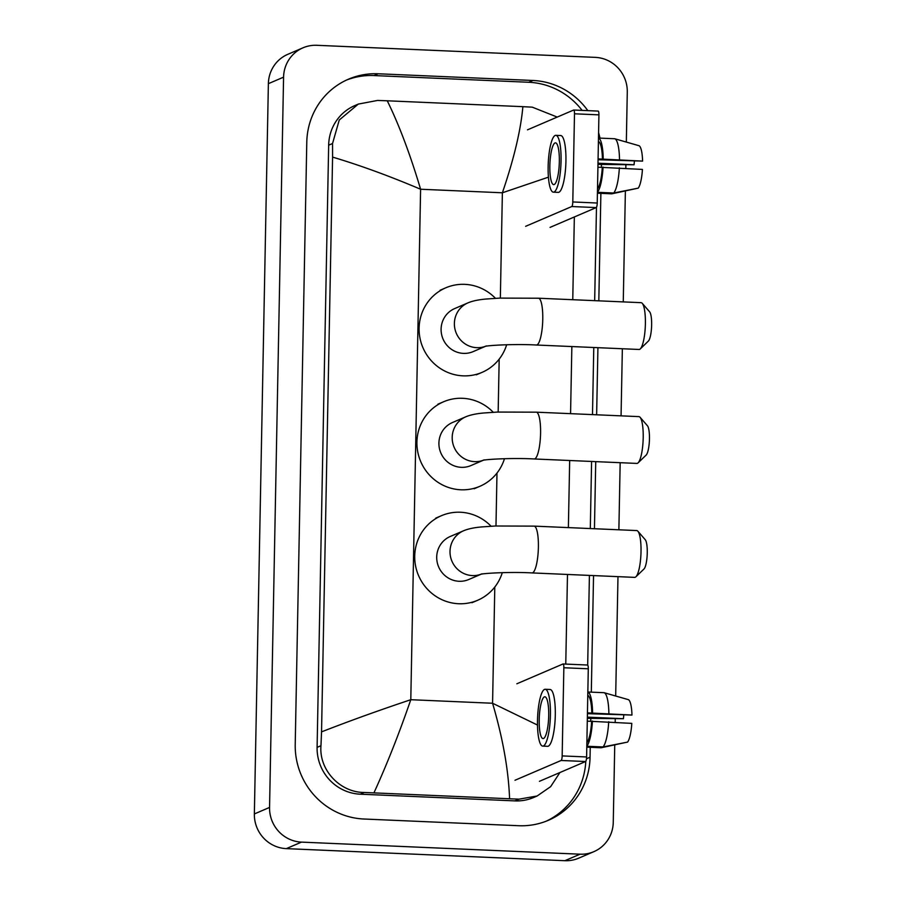 <?xml version="1.0" encoding="UTF-8"?>
<svg xmlns="http://www.w3.org/2000/svg" width="906" height="906" viewBox="0 0 906 906"><rect width="100%" height="100%" fill="white"/><g stroke="black" fill="none" stroke-linecap="round" stroke-linejoin="round"><path stroke-width="1.36" d="M614.744 745.083L613.26 822.331A33.454 32.423 -113.2 0 1 593.872 851.663L578.685 858.175A33.454 32.423 -113.2 0 1 564.857 860.7L286.307 848.628A33.454 32.423 -113.2 0 1 254.359 813.95L268.38 83.669A33.454 32.423 -113.2 0 1 287.78 54.337L302.966 47.825A33.454 32.423 -113.2 0 1 316.794 45.3L595.344 57.372A33.454 32.423 -113.2 0 1 627.28 92.05L626.329 142.072M593.872 851.663A33.454 32.423 -113.2 0 1 580.044 854.188L301.494 842.116A33.454 32.423 -113.2 0 1 269.558 807.427L283.578 77.157A33.454 32.423 -113.2 0 1 302.966 47.825M625.876 165.13L625.82 168.244M625.378 191.143L623.26 301.902M622.354 348.742L621.063 415.843M620.168 462.694L618.877 529.795M617.983 576.646L615.684 696.012M615.242 719.081L615.185 722.184M587.824 110.634A71.936 69.705 66.8 0 0 532.943 80.475L378.198 73.771A71.936 69.705 66.8 0 0 348.47 79.184A71.936 69.705 66.8 0 0 306.783 142.265L295.22 744.449A71.936 69.705 66.8 0 0 363.884 819.013L518.64 825.717A71.936 69.705 66.8 0 0 548.368 820.304A71.936 69.705 66.8 0 0 590.055 757.223L590.248 747.291M599.976 138.108A71.936 69.705 66.8 0 0 598.583 132.672M590.746 721.312L590.803 718.481M591.312 692.139L593.543 575.582M594.449 528.742L595.729 461.63M596.635 414.789L597.926 347.689M598.821 300.837L600.882 193.352M601.38 167.372L601.437 164.541M582.128 110.396A71.936 69.705 66.8 0 0 528.776 82.265L374.019 75.56A71.936 69.705 66.8 0 0 346.398 80.113M587.688 665.106L589.41 575.401M590.304 528.56L591.595 461.46M592.49 414.608L593.781 347.508M594.676 300.656L596.476 207.304M546.261 821.164A71.936 69.705 66.8 0 0 585.797 761.312M548.424 177.168L502.377 192.785C513.94 158.946 520.769 130.238 522.875 106.67L387.258 100.793C399.07 124.847 410.18 154.326 420.599 189.241C389.421 176.024 360.078 165.311 332.581 157.1L332.536 143.522L339.263 120L358.334 104.077L354.846 105.572A45.164 43.771 66.8 0 0 328.663 145.186L317.1 747.371A45.164 43.771 66.8 0 0 360.226 794.188L514.97 800.893A45.164 43.771 66.8 0 0 533.645 797.495L537.133 796L518.979 799.171L364.223 792.467C340.101 792.501 318.855 770.021 320.973 745.706L321.539 731.867C349.422 720.995 379.161 710.27 410.792 699.704C399.116 733.588 386.839 764.619 373.963 792.807M522.875 106.67L532.264 107.157L557.224 117.078M574.347 216.964L572.762 299.705M571.856 346.556L570.565 413.657M569.67 460.508L568.379 527.609M567.484 574.449L565.763 664.087M559.919 772.535L550.644 786.646L537.133 795.989M332.581 157.1L321.539 731.867M358.334 104.077L377.519 100.453L387.258 100.793M509.58 798.684C508.504 770.032 502.841 738.22 492.57 703.249L537.496 725.049M598.051 111.11A4.179 0.94 92.5 0 1 598.153 111.087A4.179 0.94 92.5 0 1 598.923 114.858L574.495 113.794A4.179 0.94 -87.5 0 0 573.725 110.022A4.179 0.94 -87.5 0 0 573.623 110.045L527.485 129.841M597.235 203.023A4.179 0.94 92.5 0 1 596.205 207.587L571.765 206.534A4.179 0.94 -87.5 0 0 572.796 201.959L597.235 203.023L598.923 114.858M550.067 227.383L596.205 207.587M572.796 201.959L574.495 113.794M571.765 206.534L525.627 226.319M559.342 161.71A20.917 4.677 -87.5 0 0 555.503 142.854A20.917 4.677 -87.5 0 0 549.851 165.775A20.917 4.677 -87.5 0 0 553.691 184.631A20.917 4.677 -87.5 0 0 559.342 161.71M598.062 159.728L642.592 161.109L598.085 158.901M634.427 161.302A16.727 3.749 -87.5 0 0 634.075 164.767L597.994 163.205M597.507 188.856A24.258 5.425 -87.5 0 0 602.286 167.406L642.433 169.422A21.744 4.87 -87.5 0 1 638.209 188.154L613.668 193.012L597.439 192.31M597.915 167.225L602.286 167.406M553.362 192.163L558.243 192.366A28.437 6.365 -87.5 0 0 565.933 161.189A28.437 6.365 -87.5 0 0 560.712 135.538L555.82 135.334A28.437 6.365 -87.5 0 0 548.141 166.511A28.437 6.365 -87.5 0 0 553.362 192.163A28.437 6.365 -87.5 0 0 561.052 160.974A28.437 6.365 -87.5 0 0 555.82 135.334M597.439 192.231A27.599 6.183 -87.5 0 0 603.056 167.078M597.971 164.382L634.075 164.767M597.416 193.204L611.765 193.827L636.318 188.539M613.668 193.012A27.599 6.183 -87.5 0 0 619.353 167.791M602.445 159.094A24.258 5.425 -87.5 0 0 598.413 141.438M603.215 158.765A27.599 6.183 -87.5 0 0 598.481 138.063L614.71 138.743L639.024 145.719A21.744 4.87 -87.5 0 1 642.592 161.109M619.511 159.467A27.599 6.183 -87.5 0 0 614.755 138.765A27.599 6.183 -87.5 0 0 614.71 138.743M642.263 303.351L649.625 311.811A15.051 3.375 92.5 0 1 651.64 324.96A15.051 3.375 92.5 0 1 648.356 341.098L640.293 348.889A23.42 5.243 -87.5 0 0 645.389 323.793A23.42 5.243 -87.5 0 0 642.263 303.351A23.42 5.243 -87.5 0 0 641.086 302.672L538.47 298.221A23.42 5.243 92.5 0 1 542.762 319.342A23.42 5.243 92.5 0 1 536.431 345.016L639.058 349.467A23.42 5.243 -87.5 0 0 640.293 348.889M485.231 346.386A23.42 22.695 66.8 0 1 476.737 347.678A23.42 22.695 66.8 0 1 454.382 323.397A23.42 22.695 66.8 0 1 467.96 302.864L454.665 308.572A23.42 22.695 66.8 0 0 441.539 334.167A23.42 22.695 66.8 0 0 463.453 353.385A23.42 22.695 66.8 0 0 473.136 351.619L485.412 346.352M506.669 344.733A46.002 44.575 -113.2 0 1 482.037 372.377A46.002 44.575 -113.2 0 1 463.023 375.843A46.002 44.575 -113.2 0 1 419.976 338.097A46.002 44.575 -113.2 0 1 445.763 287.814A46.002 44.575 -113.2 0 1 464.778 284.348A46.002 44.575 -113.2 0 1 495.435 298.312M640.078 417.292L647.439 425.763A15.051 3.375 92.5 0 1 649.455 438.9A15.051 3.375 92.5 0 1 646.171 455.05L638.107 462.841A23.42 5.243 -87.5 0 0 643.203 437.734A23.42 5.243 -87.5 0 0 640.078 417.292A23.42 5.243 -87.5 0 0 638.9 416.624L536.273 412.173A23.42 5.243 92.5 0 1 540.576 433.295A23.42 5.243 92.5 0 1 534.246 458.968L636.873 463.419A23.42 5.243 -87.5 0 0 638.107 462.841M483.045 460.339A23.42 22.695 66.8 0 1 474.551 461.63A23.42 22.695 66.8 0 1 452.196 437.349A23.42 22.695 66.8 0 1 465.763 416.817L452.479 422.513A23.42 22.695 66.8 0 0 439.353 448.119A23.42 22.695 66.8 0 0 461.267 467.326A23.42 22.695 66.8 0 0 470.939 465.571L483.226 460.293M504.472 458.685A46.002 44.575 -113.2 0 1 479.84 486.318A46.002 44.575 -113.2 0 1 460.837 489.784A46.002 44.575 -113.2 0 1 417.791 452.049A46.002 44.575 -113.2 0 1 443.578 401.766A46.002 44.575 -113.2 0 1 462.592 398.3A46.002 44.575 -113.2 0 1 493.249 412.264M637.892 531.244L645.253 539.716A15.051 3.375 92.5 0 1 647.258 552.853A15.051 3.375 92.5 0 1 643.985 568.991L635.91 576.794A23.42 5.243 -87.5 0 0 641.018 551.686A23.42 5.243 -87.5 0 0 637.892 531.244A23.42 5.243 -87.5 0 0 636.714 530.565L534.087 526.126A23.42 5.243 92.5 0 1 538.39 547.235A23.42 5.243 92.5 0 1 532.06 572.92L634.687 577.371A23.42 5.243 -87.5 0 0 635.91 576.794M480.86 574.279A23.42 22.695 66.8 0 1 472.366 575.582A23.42 22.695 66.8 0 1 450.01 551.301A23.42 22.695 66.8 0 1 463.578 530.769L450.293 536.465A23.42 22.695 66.8 0 0 437.156 562.071A23.42 22.695 66.8 0 0 459.07 581.278A23.42 22.695 66.8 0 0 468.753 579.512L481.041 574.245M502.286 572.637A46.002 44.575 -113.2 0 1 477.655 600.27A46.002 44.575 -113.2 0 1 458.64 603.736A46.002 44.575 -113.2 0 1 415.594 566.001A46.002 44.575 -113.2 0 1 441.392 515.707A46.002 44.575 -113.2 0 1 460.395 512.241A46.002 44.575 -113.2 0 1 491.063 526.216M587.416 665.049A4.179 0.94 92.5 0 1 587.518 665.027A4.179 0.94 92.5 0 1 588.288 668.798L563.849 667.745A4.179 0.94 -87.5 0 0 563.09 663.973A4.179 0.94 -87.5 0 0 562.988 663.985L516.85 683.781M586.601 756.963A4.179 0.94 92.5 0 1 585.57 761.527L561.131 760.474A4.179 0.94 -87.5 0 0 562.162 755.91L586.601 756.963L588.288 668.798M539.432 781.323L585.57 761.527M562.162 755.91L563.849 667.745M561.131 760.474L514.993 780.259M548.708 715.649A20.917 4.677 -87.5 0 0 544.857 696.793A20.917 4.677 -87.5 0 0 539.206 719.726A20.917 4.677 -87.5 0 0 543.056 738.583A20.917 4.677 -87.5 0 0 548.708 715.649M587.428 713.668L631.958 715.049L587.439 712.852M623.792 715.253A16.727 3.749 -87.5 0 0 623.441 718.707L587.36 717.144M586.873 742.795A24.258 5.425 -87.5 0 0 591.652 721.357L631.799 723.373A21.744 4.87 -87.5 0 1 627.575 742.105L603.022 746.952L586.805 746.25M587.281 721.165L591.652 721.357M542.728 746.102L547.609 746.317A28.437 6.365 -87.5 0 0 555.299 715.128A28.437 6.365 -87.5 0 0 550.078 689.489L545.186 689.273A28.437 6.365 -87.5 0 0 537.496 720.451A28.437 6.365 -87.5 0 0 542.728 746.102A28.437 6.365 -87.5 0 0 550.418 714.913A28.437 6.365 -87.5 0 0 545.186 689.273M586.805 746.17A27.599 6.183 -87.5 0 0 592.422 721.029M587.337 718.333L623.441 718.707M586.782 747.144L601.131 747.767L625.684 742.478M603.022 746.952A27.599 6.183 -87.5 0 0 608.707 721.731M591.811 713.033A24.258 5.425 -87.5 0 0 587.779 695.378M592.581 712.705A27.599 6.183 -87.5 0 0 587.847 692.003L604.064 692.694A27.599 6.183 -87.5 0 1 604.121 692.705A27.599 6.183 -87.5 0 1 608.877 713.418M631.958 715.049A21.744 4.87 -87.5 0 0 628.39 699.659L604.121 692.705M604.177 692.716L610.304 694.472M500.35 298.074L502.377 192.785L420.599 189.241L410.792 699.704L492.57 703.249L494.801 587.031M495.978 525.978L496.986 473.079M498.164 412.026L499.183 359.127M269.558 807.427L254.359 813.95M301.494 842.116L286.307 848.628M580.044 854.188L564.857 860.7M283.578 77.157L268.38 83.669M374.019 75.56L378.198 73.771M528.776 82.265L532.943 80.475M586.476 758.764L590.055 757.223M514.97 800.893L518.979 799.171M360.226 794.188L364.223 792.467M317.1 747.371L320.973 745.706M328.663 145.186L332.536 143.522M598.153 111.087L573.725 110.022M620.95 140.532L614.755 138.765M467.96 302.864C472.422 300.973 478.425 299.705 485.944 299.037L499.693 298.108L538.47 298.221M445.763 287.814L440.067 290.26M482.037 372.377L476.341 374.812M486.42 345.911L484.959 346.443C486.975 345.413 514.948 343.782 536.431 345.016M465.763 416.817C470.237 414.925 476.239 413.646 483.759 412.989L497.507 412.06L536.273 412.173M443.578 401.766L437.881 404.201M479.84 486.318L474.144 488.764M484.234 459.863L482.762 460.395C484.789 459.365 512.751 457.734 534.246 458.968M463.578 530.769C468.051 528.878 474.042 527.598 481.573 526.941L495.322 526.001L534.087 526.126M441.392 515.707L435.695 518.153M477.655 600.27L471.958 602.717M482.049 573.815L480.576 574.347C482.604 573.317 510.565 571.686 532.06 572.92M587.518 665.027L563.09 663.973"/></g></svg>
